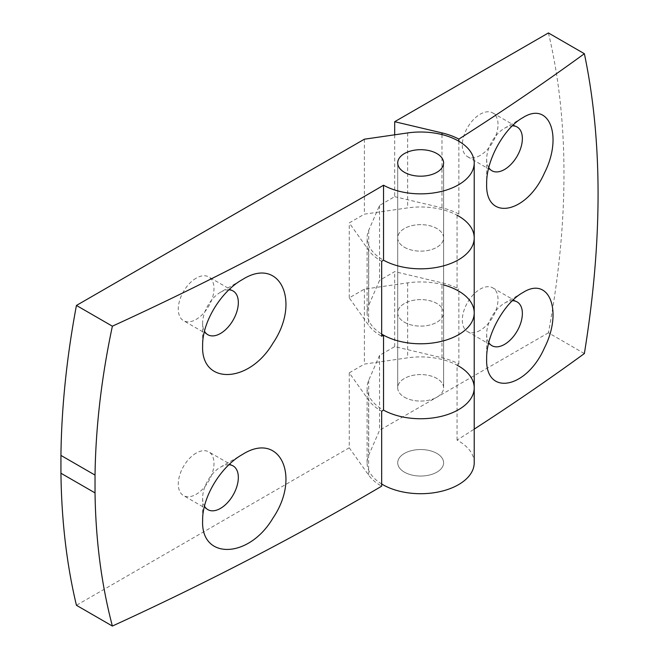 <?xml version="1.0" encoding="UTF-8"?>
<svg xmlns="http://www.w3.org/2000/svg" width="659" height="659" viewBox="0 0 659 659"><rect width="100%" height="100%" fill="white"/><g stroke="black" fill="none" stroke-linecap="round" stroke-linejoin="round"><path stroke-width="0.49" stroke-dasharray="3.29 2.47" d="M228.928 289.82A25.248 14.58 120 0 0 220.485 292.25L242.388 279.597M220.485 292.25A25.248 14.58 120 0 0 202.634 323.174A25.248 14.58 120 0 0 204.488 331.255M196.135 278.189A25.248 14.58 120 0 0 179.643 300.438A25.248 14.58 120 0 0 183.515 320.669A25.248 14.58 120 0 0 208.763 306.097A25.248 14.58 120 0 0 208.763 276.945A25.248 14.58 120 0 0 196.135 278.189M404.428 397.196A22.95 13.254 0 0 0 429.437 400.071A22.95 13.254 0 0 0 443.606 387.83A22.95 13.254 0 0 0 420.656 374.576A22.95 13.254 0 0 0 397.707 387.83A22.95 13.254 0 0 0 404.428 397.196A22.95 13.254 0 0 0 429.437 400.071A22.95 13.254 0 0 0 443.606 387.83A22.95 13.254 0 0 0 420.656 374.576A22.95 13.254 0 0 0 397.707 387.83A22.95 13.254 0 0 0 404.428 397.196M474.216 387.83A53.56 30.924 0 0 0 407.641 357.837L364.394 364.089L349.245 372.837L368.62 400.137A56.237 32.464 0 0 0 381.668 411.224M349.245 372.837L349.245 447.799L368.62 475.106A56.237 32.464 0 0 0 381.668 486.185M404.428 247.273A22.95 13.254 0 0 0 429.437 250.14A22.95 13.254 0 0 0 443.606 237.899A22.95 13.254 0 0 0 420.656 224.645A22.95 13.254 0 0 0 397.707 237.899A22.95 13.254 0 0 0 404.428 247.273A22.95 13.254 0 0 0 429.437 250.14A22.95 13.254 0 0 0 443.606 237.899A22.95 13.254 0 0 0 420.656 224.645A22.95 13.254 0 0 0 397.707 237.899A22.95 13.254 0 0 0 404.428 247.273M474.216 237.899A53.56 30.924 0 0 0 407.641 207.906L364.394 214.159L349.245 222.907L368.62 250.206A56.237 32.464 0 0 0 381.668 261.293M404.428 322.235A22.95 13.254 0 0 0 429.437 325.109A22.95 13.254 0 0 0 443.606 312.86A22.95 13.254 0 0 0 420.656 299.614A22.95 13.254 0 0 0 397.707 312.86A22.95 13.254 0 0 0 404.428 322.235A22.95 13.254 0 0 0 429.437 325.109A22.95 13.254 0 0 0 443.606 312.86A22.95 13.254 0 0 0 420.656 299.614A22.95 13.254 0 0 0 397.707 312.86A22.95 13.254 0 0 0 404.428 322.235M443.606 284.927A53.56 30.924 0 0 0 407.641 282.868L364.394 289.128L349.245 297.868L368.62 325.175A56.237 32.464 0 0 0 381.668 336.263M349.245 297.868L349.245 222.907M349.245 447.799L76.436 605.3M196.135 453.112A25.248 14.58 120 0 0 179.643 475.361A25.248 14.58 120 0 0 183.515 495.593A25.248 14.58 120 0 0 208.763 481.012A25.248 14.58 120 0 0 208.763 451.86A25.248 14.58 120 0 0 196.135 453.112M364.394 139.197L364.394 214.159M364.394 289.128L364.394 364.089M228.928 464.743A25.248 14.58 120 0 0 220.485 467.165A25.248 14.58 120 0 0 202.634 498.089A25.248 14.58 120 0 0 204.488 506.17M220.485 467.165L242.388 454.512M584.368 353.562L548.42 332.811A777.496 448.886 120 0 0 548.42 32.95M404.428 472.165A22.95 13.254 0 0 0 429.437 475.032A22.95 13.254 0 0 0 443.606 462.791A22.95 13.254 0 0 0 420.656 449.537A22.95 13.254 0 0 0 397.707 462.791A22.95 13.254 0 0 0 404.428 472.165A22.95 13.254 180 0 1 397.707 462.791A22.95 13.254 180 0 1 420.656 449.537A22.95 13.254 180 0 1 443.606 462.791A22.95 13.254 180 0 1 429.437 475.032A22.95 13.254 180 0 1 404.428 472.165M548.42 332.811L379.543 430.311L368.702 455.278A53.56 30.924 0 0 0 367.096 462.791A53.56 30.924 0 0 0 381.668 483.994M474.216 462.791A53.56 30.924 0 0 0 457.049 440.105A2903.702 1676.438 0 0 0 474.216 429.116M394.692 134.815L394.692 196.67L379.543 205.419L368.702 230.386A53.56 30.924 0 0 0 367.096 237.899A53.56 30.924 0 0 0 383.538 260.19M379.543 205.419L379.543 280.38L368.702 305.348A53.56 30.924 0 0 0 367.096 312.86A53.56 30.924 0 0 0 381.668 334.064M474.216 312.86A53.56 30.924 0 0 0 457.049 290.182A2903.702 1676.438 0 0 0 458.853 289.037A56.237 32.464 0 0 0 441.975 282.818L394.692 271.632L379.543 280.38M458.853 141.257L458.853 214.068A2903.702 1676.438 0 0 1 457.049 215.213L457.049 290.182M480.164 330.357A25.248 14.58 -60 0 1 467.544 331.609A25.248 14.58 -60 0 1 467.544 302.456A25.248 14.58 -60 0 1 492.792 287.876A25.248 14.58 -60 0 1 496.664 308.107A25.248 14.58 -60 0 1 480.164 330.357M480.164 155.442A25.248 14.58 -60 0 1 467.544 156.694A25.248 14.58 -60 0 1 467.544 127.533A25.248 14.58 -60 0 1 492.792 112.961A25.248 14.58 -60 0 1 496.664 133.192A25.248 14.58 -60 0 1 480.164 155.442M457.049 440.105L457.049 365.144A2903.702 1676.438 0 0 0 458.853 363.999A56.237 32.464 0 0 0 441.975 357.788L394.692 346.601L379.543 355.341L379.543 430.311M394.692 346.601L394.692 271.632M458.853 363.999L458.853 289.037M488.764 167.683A25.248 14.58 -60 0 1 486.663 159.19A25.248 14.58 -60 0 1 504.514 128.266A25.248 14.58 -60 0 1 512.331 125.836M458.853 214.068A56.237 32.464 0 0 0 441.975 207.857L394.692 196.67M379.543 355.341L368.702 380.317A53.56 30.924 0 0 0 367.096 387.83A53.56 30.924 0 0 0 383.538 410.12M488.764 342.598A25.248 14.58 -60 0 1 486.663 334.105A25.248 14.58 -60 0 1 504.514 303.181A25.248 14.58 -60 0 1 512.331 300.751M368.62 475.106L368.62 400.137M368.62 250.206L368.62 325.175M407.641 282.868L407.641 357.837M407.641 132.937L407.641 207.906M368.702 230.386L368.702 305.348M441.975 134.568L441.975 207.857M441.975 357.788L441.975 282.818M368.702 380.317L368.702 455.278M202.634 323.174L202.634 345.629M233.105 290.998L208.763 276.945M207.857 334.731L183.515 320.669M233.105 465.913L208.763 451.86M207.857 509.646L183.515 495.593M443.606 387.83L443.606 162.938L443.606 387.83M397.707 387.83L397.707 162.938L397.707 387.83M202.634 498.089L202.634 520.544M367.096 312.86L367.096 237.899M486.663 159.19L486.663 183.63M504.514 128.266L522.859 117.673M486.663 334.105L486.663 358.554M504.514 303.181L522.859 292.588M467.544 331.609L491.886 345.662M492.792 287.876L517.134 301.929M467.544 156.694L491.886 170.747M492.792 112.961L517.134 127.014M367.096 462.791L367.096 387.83"/><path stroke-width="0.99" d="M242.388 279.597C220.864 291.484 202.091 322.375 202.634 345.629C200.781 384.996 248.822 384.049 272.908 343.265C301.262 301.591 279.91 255.684 242.388 279.597M204.488 331.255A25.248 14.58 120 0 0 207.857 334.731A25.248 14.58 120 0 0 233.105 320.15A25.248 14.58 120 0 0 233.105 290.998A25.248 14.58 120 0 0 228.928 289.82M112.376 326.189A2904.007 1676.611 0 0 0 383.538 185.228A53.56 30.924 0 0 0 441.637 191.382A53.56 30.924 0 0 0 474.216 162.938A53.56 30.924 0 0 0 407.641 132.937L364.394 139.197L76.436 305.447L112.376 326.189C101.486 377.483 95.703 427.114 95.028 475.09L95.028 492.907C95.703 540.298 101.486 584.681 112.376 626.05A2904.007 1676.611 0 0 0 381.668 486.185L381.668 411.224A2904.007 1676.611 0 0 0 383.538 410.12A53.56 30.924 0 0 0 441.637 416.274A53.56 30.924 0 0 0 474.216 387.83A53.56 30.924 0 0 0 457.049 365.144M381.668 334.064A53.56 30.924 0 0 0 440.41 341.601A53.56 30.924 0 0 0 474.216 312.86A53.56 30.924 0 0 1 441.637 341.313A53.56 30.924 0 0 1 383.538 335.159A2904.007 1676.611 0 0 1 381.668 336.263L381.668 261.293A2904.007 1676.611 0 0 0 383.538 260.19A53.56 30.924 0 0 0 441.637 266.351A53.56 30.924 0 0 0 474.216 237.899A53.56 30.924 0 0 0 457.049 215.213M383.538 335.159L383.538 410.12A53.56 30.924 0 0 0 441.637 416.274A53.56 30.924 0 0 0 474.216 387.83L474.216 312.86A53.56 30.924 0 0 0 443.606 284.927M76.436 305.447A777.496 448.886 120 0 0 60.941 455.418L60.941 473.228A777.496 448.886 120 0 0 76.436 605.3L112.376 626.05M95.028 475.09L60.941 455.418M95.028 492.907L60.941 473.228M383.538 185.228L383.538 260.19A53.56 30.924 0 0 0 441.637 266.351A53.56 30.924 0 0 0 474.216 237.899L474.216 162.938M272.908 518.18C301.262 476.506 279.91 430.599 242.388 454.512C220.864 466.399 202.091 497.29 202.634 520.544C200.781 559.919 248.822 558.972 272.908 518.18M404.428 172.304A22.95 13.254 0 0 0 429.437 175.179A22.95 13.254 0 0 0 443.606 162.938A22.95 13.254 0 0 0 420.656 149.684A22.95 13.254 0 0 0 397.707 162.938A22.95 13.254 0 0 0 404.428 172.304A22.95 13.254 180 0 1 397.707 162.938A22.95 13.254 180 0 1 420.656 149.684A22.95 13.254 180 0 1 443.606 162.938A22.95 13.254 180 0 1 429.437 175.179A22.95 13.254 180 0 1 404.428 172.304M204.488 506.17A25.248 14.58 120 0 0 207.857 509.646A25.248 14.58 120 0 0 233.105 495.066A25.248 14.58 120 0 0 233.105 465.913A25.248 14.58 120 0 0 228.928 464.743M474.216 429.116A2903.702 1676.438 0 0 0 584.368 353.562C602.639 240.757 602.639 140.804 584.368 53.709L548.42 32.95L394.692 121.701L394.692 134.815M584.368 53.709A2903.702 1676.438 0 0 1 458.853 139.107A56.237 32.464 0 0 0 441.975 132.896L394.692 121.701M381.668 483.994A53.56 30.924 0 0 0 440.41 491.532A53.56 30.924 0 0 0 474.216 462.791L474.216 387.83M544.425 173.045C563.091 136.331 549.359 100.621 522.859 117.673C504.217 127.755 486.095 160.425 486.663 183.63C485.106 221.432 526.277 214.29 544.425 173.045M458.853 139.107L458.853 141.257M544.425 347.968C563.091 311.246 549.359 275.544 522.859 292.588C504.217 302.679 486.095 335.349 486.663 358.554C485.106 396.356 526.277 389.205 544.425 347.968M512.331 125.836A25.248 14.58 -60 0 1 517.134 127.014A25.248 14.58 -60 0 1 516.878 156.611A25.248 14.58 -60 0 1 504.514 169.495A25.248 14.58 -60 0 1 491.886 170.747A25.248 14.58 -60 0 1 488.764 167.683M512.331 300.751A25.248 14.58 -60 0 1 517.134 301.929A25.248 14.58 -60 0 1 516.878 331.526A25.248 14.58 -60 0 1 504.514 344.41A25.248 14.58 -60 0 1 491.886 345.662A25.248 14.58 -60 0 1 488.764 342.598M441.975 132.896L441.975 134.568M474.216 312.86L474.216 237.899"/></g></svg>
